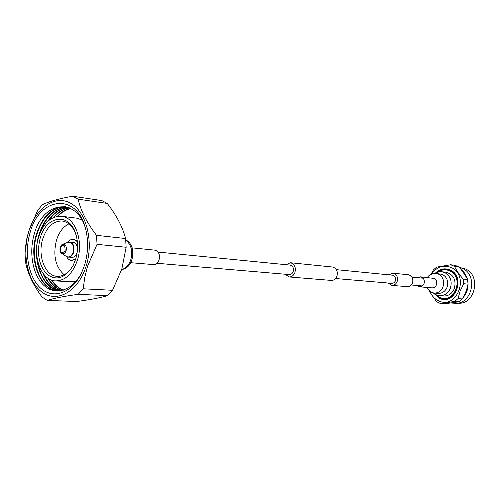 <?xml version="1.0" encoding="UTF-8"?>
<svg xmlns="http://www.w3.org/2000/svg" width="500" height="500" viewBox="0 0 500 500"><rect width="100%" height="100%" fill="white"/><g stroke="black" fill="none" stroke-linecap="round" stroke-linejoin="round"><path stroke-width="0.75" d="M388.806 274.825L392.925 273.181C396.756 274.269 398.169 277.069 397.15 281.569C396.037 284.156 394.25 285.425 391.8 285.387L388.05 283.012M392.925 273.181L408.344 274.75C412.125 275.819 413.519 278.55 412.519 282.938C411.425 285.456 409.669 286.694 407.25 286.656L391.8 285.387M285.081 274.219L289.113 276.95C291.762 276.988 293.706 275.494 294.931 272.469C296.062 267.219 294.562 263.969 290.419 262.738L285.956 264.688M289.113 276.95L331.3 280.419C333.875 280.456 335.756 279.05 336.938 276.212C338.025 271.262 336.556 268.206 332.531 267.025L290.419 262.738M157.075 263.288L289.294 274.581C291.069 274.606 292.362 273.612 293.181 271.594C293.938 268.081 292.931 265.919 290.163 265.1L158.106 252.081M336.4 269.662L392.7 275.212C395.262 275.931 396.206 277.8 395.525 280.806L394.081 282.744L391.95 283.35L335.588 278.531M132.081 247.85L155.019 250.156C158.8 251.369 160.144 254.65 159.056 260.006C157.906 263.094 156.119 264.631 153.688 264.619L130.719 262.7M78.088 199.15L72.65 196.231L101.8 200.569L107.219 203.425L78.088 199.15C80.706 210.619 86.844 222.675 96.506 235.325L125.6 238.531L126.15 247.262L97.037 244.338L96.506 235.325M72.65 196.231C58.85 198.669 48.712 201.544 42.237 204.85L37.587 210.475L28.625 231.438L26.719 239.094L25.356 248.181L25 252.775L25.419 261.25C27.338 272.669 32.881 284.6 42.062 297.031L47.237 300.406L76.762 301.512C90.156 299.731 100.419 297.781 107.544 295.656L78.194 294.331L83.219 288.794L112.525 290.294L107.544 295.656M47.237 300.406C53.719 298.312 64.037 296.281 78.194 294.331M83.219 288.794L84.688 277.7L87.469 266.456L97.037 244.338M126.15 247.262L121.819 269.05L112.525 290.294M107.219 203.425C116.475 215.244 122.6 226.95 125.6 238.531M28.688 231.756C21.669 255.05 28.1 283.275 43.137 292.925C58.05 302.931 78.6 290.8 86.188 265.988C94.006 241.312 86.206 211.344 70.381 203.088C54.669 194.462 35.487 208.337 28.688 231.756M73.656 239.269L77.294 241.125M77.344 241.619L73.456 239.244C71.394 239.094 69.544 240.062 67.912 242.15M75.619 259.319L71.7 260.475M66.588 256.594C67.806 258.95 69.444 260.238 71.506 260.462L75.763 258.844M67.356 256.9L71.737 257.431C74.037 257.444 75.769 255.894 76.938 252.787L77.263 251.594M77.494 249.019C77.206 245.075 75.75 242.825 73.131 242.269L68.725 241.994M64.206 274.762C55.419 266.9 52.838 255.413 56.45 240.287C59.031 232.194 63.181 226.719 68.888 223.856M61.487 216.244C51.1 215.969 43.469 222.95 38.6 237.169C32.3 256.644 41.306 280.65 55.538 280.9C65.287 280.725 72.562 273.837 77.375 260.238C83.8 240.869 74.994 217.194 61.487 216.244L76.588 218.15L81.831 219.862M76.206 281.05L70.738 281.781L55.538 280.9M75.65 259.212C78.088 250.863 78.206 242.719 76.013 234.781C70.037 212.106 46.206 215.162 40.206 238.125C36.513 253.55 38.888 265.7 47.325 274.581C56.869 281.125 65.494 278.038 73.2 265.319L75.65 259.212M76.162 235.325C73.281 226.825 68.656 222.056 62.294 221.012C53.431 220.812 46.919 226.775 42.75 238.912C37.344 255.569 45.056 276.094 57.206 276.35C63.65 276.488 69.069 272.644 73.45 264.812M70.625 208.419C65.794 209.444 61.35 212.087 57.294 216.337M54.206 217.206C58.819 211.944 63.969 208.856 69.638 207.95M69.394 207.844C63.45 208.719 58.094 211.969 53.312 217.587M48.913 220.381C54.444 212.519 60.938 208.206 68.4 207.45M68.15 207.356C60.144 208.094 53.281 212.844 47.556 221.6M39.85 233.569C45.681 216.925 54.781 208.081 67.15 207.037M66.9 206.969C54.138 207.938 44.856 217.081 39.056 234.4C31.288 258.569 41.537 288.556 59.169 291M58.163 291.062C39.956 289.675 28.963 258.969 36.95 234.181C43.025 216.188 52.681 207.037 65.919 206.725M81.888 272.2C73.069 290.212 56.131 296.025 44.594 286.025C32.969 276.206 28.537 253.062 34.306 233.9C42.769 200.981 77.337 196.356 85.806 229.606M65.694 206.681C52.331 206.812 42.575 215.956 36.425 234.125C28.381 259.081 39.581 289.969 57.931 291.069M84.6 265.044C88.238 252.738 88.562 240.637 85.581 228.738C76.85 192.213 39.231 196.894 30.113 232.6C23.9 253.312 28.744 278.319 41.35 288.788C53.863 299.456 72.194 292.806 81.512 273.006L84.6 265.044M57.956 216.244C61.894 212.162 66.194 209.6 70.862 208.544M47.75 278.081C51.419 284.481 56.1 288.65 61.781 290.6M62.038 290.538C56.631 288.612 52.131 284.637 48.556 278.619M42.819 273.087C46.85 282.744 52.731 288.663 60.469 290.85M60.731 290.806C53.531 288.7 47.938 283.275 43.931 274.531M59.425 290.981C47.456 287.694 40.119 277.337 37.425 259.919M51.431 280.038C54.644 284.956 58.531 288.363 63.094 290.256M63.356 290.181C58.956 288.288 55.194 284.981 52.069 280.256M439.65 295.719L443.669 296.006C448.575 296.056 452.131 293.587 454.344 288.6C456.375 279.869 453.55 274.406 445.856 272.206L441.856 271.75L444.725 272.544C450.475 275.931 452.362 281.169 450.375 288.256C448.15 293.288 444.575 295.769 439.65 295.719L436.075 294.794L433.394 292.975L439.4 298.312C455.344 306.281 466.362 275.994 449.663 269.775C444.263 267.825 439.444 269 435.2 273.306M416.9 285.481L419.562 286.825C421.613 286.863 423.1 285.825 424.025 283.706C424.869 280.019 423.688 277.725 420.481 276.831L417.619 277.669M437.931 272.075C441.55 269.625 445.344 269.169 449.3 270.7C464.913 276.519 454.619 304.831 439.7 297.394L435.85 294.688M460.556 267.694L464.862 268.762C481.619 274.669 475.319 305.206 457.831 303.15L457.3 303.119M459.2 267.325L461.644 268.1C478.719 274.125 472.3 305.312 454.487 303.219L451.15 303.025M461.156 269.613C464.244 272.019 466.337 275.25 467.438 279.3M467.856 281.3C468.65 287.556 467.062 292.994 463.1 297.606M455.819 302.331L451.25 303.006M462.287 271.031L466.375 277.219M467.644 286.05L466.481 291.294L463.988 295.95M458.906 266.994L454.562 266.45C456.419 270.506 459.312 274.713 463.237 279.069L463.738 283.719L460.094 291.125L458 298.644L454.625 301.488L440.425 303.519L444.844 303.769L458.981 301.762L462.337 298.938L465.513 292.681L467.331 287.294L468.044 284.131L467.544 279.519C465.631 275.425 462.756 271.25 458.906 266.994L455.087 265.306L450.725 264.75L436.625 267.113L433.35 269.969L431.037 274.281M440.425 303.519L436.65 301.731L429.106 290.95M431.656 273.988C436.644 266.975 442.95 264.738 450.562 267.269C470.231 274.55 457.231 310.206 438.506 300.788C434.613 298.975 431.788 295.931 430.031 291.663M454.562 266.45L450.725 264.75M434.75 294.05L439.775 298.031C455.375 305.819 466.156 276.194 449.812 270.113C445.106 268.35 440.75 269.144 436.731 272.5M458.981 301.762L454.625 301.488M462.337 298.938L458 298.644M468.044 284.131L463.738 283.719M467.544 279.519L463.237 279.069M435.306 294.394L439.85 297.819C455.213 305.481 465.819 276.319 449.738 270.325C445.344 268.656 441.213 269.3 437.344 272.262M125.787 240.225C131.25 244.456 132.912 250.994 130.775 259.837C128.856 265.312 125.831 268.512 121.694 269.444M73.587 252.488C74.806 246.756 73.531 243.244 69.775 241.938L67.613 242.269C72.387 241.95 74.206 245.331 73.075 252.406C71.406 256.438 69.15 257.775 66.306 256.425L68.375 257.15C70.681 257.162 72.419 255.606 73.587 252.488M67.613 242.269L62.594 244.35C62.281 244 61.494 244.95 60.231 247.213C59.525 249.975 60.038 252.056 61.756 253.463C63.575 254.325 65.019 253.456 66.087 250.869C66.812 246.325 65.65 244.156 62.594 244.35L60.362 247.144M65.119 250.494C65.094 244.75 63.525 243.731 60.406 247.431C60.425 253.162 61.994 254.188 65.119 250.494M434.169 293.062L438.275 293.375C442.3 293.425 445.225 291.4 447.05 287.281C448.663 281.5 447.131 277.225 442.45 274.456L435.981 273.356L438.369 274.019C443.075 276.806 444.613 281.106 442.987 286.931C441.156 291.075 438.219 293.119 434.169 293.062L431.138 292.288L426.613 287.413M419.562 286.825L432.044 287.869C434.056 287.906 435.525 286.887 436.438 284.819C437.244 281.938 436.481 279.806 434.162 278.419L420.481 276.831M411.987 277.113L423.113 278.212M411.262 284.994L422.4 285.95M125.763 239.963L126.412 240.294C136.55 245.5 134.356 268.113 121.662 269.531M73.85 239.288L73.456 239.244M71.9 260.5L71.506 260.462M61.756 253.463L66.306 256.425M427.519 277.538C427.987 275 434.894 272.575 435.981 273.356M435.206 273.306C438.575 271.769 440.794 271.25 441.856 271.75"/></g></svg>
